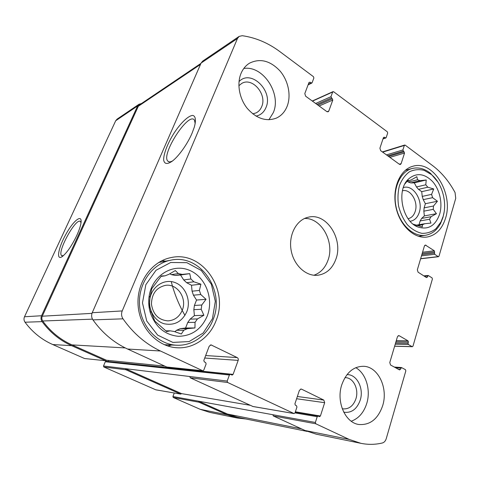 <?xml version="1.0" encoding="UTF-8"?>
<svg xmlns="http://www.w3.org/2000/svg" width="480" height="480" viewBox="0 0 480 480"><rect width="100%" height="100%" fill="white"/><g stroke="black" fill="none" stroke-linecap="round" stroke-linejoin="round"><path stroke-width="0.72" d="M201.198 309.288L193.836 309.672L194.412 305.46L201.78 304.998L201.198 309.288L203.898 315.27L197.454 318.93L190.134 319.134L187.746 322.482L195.042 322.338L197.454 318.93M176.616 330.264L183.768 330.276L187.434 328.656L180.234 328.674L176.616 330.264L174.834 331.728M165.78 330.822L170.244 330.84L174.21 331.5L181.338 334.002L183.768 330.276M161.034 276.42L165.054 275.814L161.37 275.988L151.764 288.684L150.054 297.252L149.31 305.268L151.014 311.328L154.788 321.048L166.602 331.56L170.244 330.84M178.38 273.57L182.262 274.392L175.182 275.436L171.348 274.632L178.38 273.57L175.32 270.564L168.81 274.356L165.054 275.814M186.654 282.702L193.896 281.808L190.89 278.976L183.69 279.93L186.654 282.702L191.502 285.258L192.066 291.186L199.386 290.454L200.772 294.528L206.04 299.322L201.78 304.998M192.066 291.186L193.428 295.188L200.772 294.528M207.234 316.044C214.164 298.392 205.236 276.048 188.538 269.928C171.948 263.406 152.106 275.958 149.16 296.076C148.326 301.674 148.704 307.194 150.288 312.624C155.472 327.018 164.85 334.92 178.422 336.318C191.868 335.982 201.468 329.226 207.234 316.044M193.896 281.808L200.904 284.172L199.386 290.454M182.262 274.392L189.744 273.642L190.89 278.976M195.042 322.338L194.94 327.954L187.434 328.656M433.23 209.358L423.846 211.164L424.122 207.858L433.506 206.01L433.23 209.358L436.44 213.684L431.034 216.72L421.65 218.418L420.174 220.914L429.552 219.252L431.034 216.72M415.692 225.9L416.04 225.846M417.714 225.558L422.442 224.754L424.776 223.722L416.49 225.144M413.208 224.202L422.316 226.92L422.442 224.754M406.476 181.38L406.836 181.29M407.07 181.23L411.39 179.826L416.85 176.7L417.546 179.778L408.3 182.046L410.814 182.904L420.078 180.654L417.546 179.778M418.488 189.342L427.806 187.206L425.784 184.788L416.478 186.966L418.488 189.342L421.722 191.658L422.238 196.398L431.592 194.37L432.588 197.676L437.442 201.246L433.506 206.01M422.238 196.398L423.228 199.65L432.588 197.676M439.674 214.056C442.812 203.46 439.776 189.576 432.546 181.494C424.146 173.172 416.01 172.464 408.126 179.37C396.15 190.716 402.348 221.328 417.708 226.92C428.076 230.232 435.402 225.948 439.674 214.056M427.806 187.206L433.728 188.964L431.592 194.37M420.078 180.654L426.234 179.982L425.784 184.788M404.934 183.87L408.024 180.132L409.014 180.75M429.552 219.252L430.95 223.08L424.776 223.722M408.39 342.036L408.012 340.83L399.228 335.754L398.694 335.598L397.452 336.72L389.778 362.55L390.552 364.998L399.522 369.924L400.41 369.402L401.448 367.524L405.456 369.678L405.834 370.89L386.238 438.678C385.494 441.012 384.204 442.446 382.38 442.98C375.33 444.666 368.184 444.786 360.948 443.334L349.17 439.41L315.798 423.774L315.366 422.466L317.22 416.694L318.096 416.028L319.542 416.664L320.412 416.004L324.672 402.69L323.82 400.08L301.56 389.16L301.122 389.028L299.406 390.336L294.912 403.854L295.356 405.186L296.502 405.732L296.946 407.064L295.008 412.908L294.09 413.58L227.658 382.488L227.178 381.072L229.398 375.006L230.352 374.322L232.134 375.072L233.088 374.394L238.176 360.396C238.512 359.142 238.194 358.212 237.228 357.594L211.026 344.898L209.196 346.23L203.82 360.45L204.312 361.89L205.632 362.514L206.124 363.954L203.802 370.104L202.806 370.794L160.44 351C145.71 344.046 133.236 333.324 123.006 318.834C121.416 316.356 121.152 313.722 122.22 310.932L237.468 38.484L239.142 36.396L242.25 35.7C255.654 37.62 268.194 42.924 279.864 51.612L313.458 76.686L313.872 78L312.096 82.71L311.778 83.076L310.02 82.182L309.006 82.446L304.806 93.564L305.64 96.204L326.844 111.6L328.104 111.81L328.806 111.03L332.802 100.032L330.966 96.69L332.67 92.016L333.636 91.746L387.312 131.808L387.684 133.032L386.178 137.586L385.812 137.988L384.354 137.184L383.472 137.478L379.902 148.212L380.664 150.678L399.42 164.298L400.362 164.508L401.136 163.668L404.538 153.048L402.888 149.958L404.34 145.44L405.186 145.146L432.588 165.594C441.582 172.41 449.076 181.398 455.064 192.564L455.736 198.324L438.99 256.23L438.186 256.62L434.688 254.28L434.316 250.77L425.358 245.046L424.416 246L417.342 269.796L418.074 272.184L426.48 277.59L427.308 277.176L428.166 275.478L432.036 277.86L432.396 279.036L412.986 346.164L412.122 346.65L408.396 344.508L408.024 343.308L408.39 342.036L395.946 341.784M360.948 443.334L316.248 434.184L305.016 430.494L273.312 415.938L272.91 414.732L172.914 396.528L174.276 393M252.936 406.488L190.254 377.808L189.804 376.518L103.506 366L105.3 361.74L106.05 361.266L230.352 374.322M202.806 370.794L166.752 367.02L127.56 349.026C113.892 342.702 102.348 332.982 92.934 319.872C91.47 317.628 91.242 315.246 92.238 312.72L201.084 63.066L202.674 61.11L239.142 36.396M192.156 132.978L194.286 127.194C196.218 120.21 195.588 115.944 192.702 115.428C188.382 115.608 180.792 122.88 174.186 132.906C167.712 143.1 163.398 154.17 163.674 160.104C164.412 164.082 167.178 164.508 171.978 161.37C178.47 156.69 187.548 143.988 192.156 132.978M245.994 418.998L237.384 418.038L227.286 414.798L200.238 409.332L173.244 397.476L172.914 396.528M237.384 418.038L209.892 412.41L200.238 409.332M307.122 431.406L237.642 417.306L227.55 414.072L198.624 401.208L198.978 402.222L227.286 414.798M250.056 405.264L181.53 393.606L180.744 394.11L155.766 389.802L103.86 367.002L103.506 366M250.074 405.27L181.524 393.612L125.472 368.676L125.85 369.75L180.6 394.062M233.088 374.394L108.102 361.482M108.18 361.338L108.558 360.444M164.862 366.15L106.47 360.228L105.648 360.744L84.576 358.53L52.734 344.544C41.712 339.66 32.478 332.214 25.026 322.218C23.868 320.508 23.694 318.69 24.51 316.758L115.71 120.738L117.066 119.136L139.044 104.238L141.444 103.554M105.648 360.744L84.576 358.53M139.044 104.238L137.622 105.936L41.55 315.744C40.686 317.826 40.872 319.788 42.108 321.63C50.07 332.406 59.91 340.422 71.634 345.678L105.432 360.684M76.836 235.332C79.134 230.274 80.52 226.11 81 222.846C82.368 213.318 73.236 220.74 65.682 234.678C57.99 248.502 55.896 261.564 62.67 256.266C67.35 252.234 72.078 245.256 76.836 235.332M383.472 137.478L384.354 137.184M341.79 384.738C346.326 372.438 353.634 366.294 363.708 366.294C378.198 366.726 388.326 388.062 382.692 405.618C378.024 419.022 370.08 425.316 358.848 424.494C345.192 422.778 335.994 401.652 341.79 384.738M241.014 73.452C242.94 68.886 245.808 65.448 249.606 63.126C260.1 58.074 270.204 60.648 279.918 70.86C288.294 80.604 291.342 95.388 287.196 106.14C284.97 111.78 281.37 115.764 276.39 118.098C266.172 121.866 256.47 118.638 247.296 108.42C239.316 98.544 236.676 83.85 241.014 73.452M445.542 218.208C453.714 193.614 433.11 159.804 412.89 166.254C400.104 169.5 392.01 188.1 395.862 206.724C399.552 225.384 414.156 239.154 427.128 237.024C436.014 235.266 442.152 228.996 445.542 218.208M216.096 320.568C229.188 289.62 202.23 250.374 171.066 257.586C151.692 261.216 136.47 282.414 138.09 305.208C139.518 328.014 157.548 347.028 177.384 347.784C194.136 348.738 209.988 337.158 216.096 320.568M335.946 259.02C343.536 238.962 326.358 212.352 308.28 217.218C296.586 219.696 288.474 234.66 291.054 249.858C293.49 265.08 305.976 276.654 317.85 275.238C326.448 273.918 332.484 268.506 335.946 259.02M106.47 360.228L71.976 344.892C60.354 339.672 50.604 331.71 42.726 321C41.724 319.5 41.574 317.904 42.276 316.212L138.324 106.26L139.488 104.868L200.946 63.39M81.012 222.762L80.454 221.58C76.206 216.822 56.43 252.846 61.752 255.672L63.45 255.612M195.186 123.666L194.484 120.198C188.934 110.934 160.686 154.632 167.832 161.118C168.804 162.162 170.37 162.102 172.536 160.938M171.234 281.586C174.336 293.664 178.914 304.926 184.962 315.378M313.914 275.244C320.592 272.838 325.308 267.78 328.056 260.07C334.842 242.016 321.372 217.674 304.554 218.478M165.762 261.138L161.964 260.664M167.88 346.05L171.6 345.012M182.22 310.362C187.41 298.542 177.462 283.404 165.546 285.348C156.402 287.466 151.704 293.76 151.452 304.218C153.12 314.55 158.64 320.1 168.012 320.868C174.618 320.376 179.358 316.872 182.22 310.362M149.706 300.15C148.524 310.578 155.004 321.096 164.118 323.748C174.408 325.788 181.962 321.786 186.786 311.76C191.334 300.486 185.472 286.146 174.696 282.438C163.98 278.472 151.494 286.728 149.802 299.394M193.836 309.672L194.406 315.612L190.134 319.134M193.428 295.188L196.536 300.048L194.412 305.46M175.182 275.436L180.54 274.992L183.69 279.93M169.74 273.786L171.348 274.632M187.746 322.482L185.58 328.002L180.234 328.674M212.436 318.696L215.31 301.374L211.356 284.262L201.282 270.48L186.858 262.662L170.718 262.488L156.018 270.276L145.842 284.7L142.47 302.886L146.718 320.982L157.662 335.124L172.878 342.414L189.126 341.562L203.178 333.024L212.436 318.696M213.102 319.602C225.45 290.502 200.178 253.566 170.874 260.16C152.478 263.478 138 283.536 139.542 305.1C140.892 326.676 158.022 344.64 176.826 345.228C192.516 346.02 207.348 335.16 213.102 319.602M408.09 218.724C411.48 217.962 413.856 215.526 415.212 211.422C418.572 201.762 410.448 188.466 402.456 190.782M410.13 221.286C414.498 220.566 417.552 217.596 419.28 212.37C423.426 200.424 413.07 184.098 403.332 187.602M423.846 211.164L424.362 215.91L421.65 218.418M423.228 199.65L425.382 203.7L424.122 207.858M410.814 182.904L414.3 182.868L416.478 186.966M407.136 181.212L408.3 182.046M420.174 220.914L419.022 224.706M443.118 216.492C447.45 202.41 442.146 183.246 431.424 174.576L424.218 170.382C419.088 169.086 414.18 169.548 409.494 171.756C405.174 174.972 401.832 179.562 399.462 185.526C397.836 192.054 397.554 198.93 398.604 206.154C400.434 213.21 403.362 219.408 407.376 224.736C411.858 229.26 416.694 232.128 421.896 233.346C427.044 233.496 431.724 231.954 435.936 228.726L440.94 222L443.118 216.492M437.958 182.112L430.638 173.466C424.704 168.636 418.548 166.98 412.17 168.504C400.056 171.54 392.394 189.108 396.03 206.688C399.51 224.304 413.328 237.306 425.604 235.254C432.036 234.102 437.052 230.13 440.646 223.332L442.932 217.53L444.042 212.484M268.902 119.772L273.33 112.59C281.67 93.756 262.974 65.16 243.786 68.484M252.75 113.862L256.092 112.896C258.654 111.624 260.52 109.536 261.702 106.632C267.318 94.398 252.252 76.74 241.62 83.502L238.872 85.734M256.014 116.118C260.676 115.14 264.006 112.26 265.998 107.49C273.546 91.026 250.872 68.718 239.016 81.63M351.234 421.224C358.614 418.53 363.78 412.626 366.732 403.518C371.022 389.976 366 373.386 355.794 367.68M342.234 408.708L343.122 408.882C349.092 409.23 353.358 405.882 355.908 398.832C359.022 389.496 353.64 378.072 345.846 377.67L344.952 377.634M343.746 412.182C351.39 413.256 356.88 409.266 360.204 400.218C364.128 388.464 356.862 374.19 347.016 374.634M425.382 203.7L437.442 201.246M421.722 191.658L433.728 188.964M414.3 182.868L426.234 179.982M424.362 215.91L436.44 213.684M196.536 300.048L206.04 299.322M191.502 285.258L200.904 284.172M180.54 274.992L189.744 273.642M185.58 328.002L194.94 327.954M194.406 315.612L203.898 315.27M412.122 346.65L394.644 346.164M349.17 439.41L305.016 430.494M315.798 423.774L273.312 415.938M315.366 422.466L272.91 414.732M293.916 413.526L252.6 406.428M227.658 382.488L190.254 377.808M227.178 381.072L189.804 376.518M202.536 370.716L166.752 367.02M160.44 351L127.56 349.026M123.006 318.834L92.934 319.872M122.22 310.932L92.238 312.72M237.468 38.484L201.084 63.066M332.67 92.016L312.444 101.148M404.34 145.44L382.656 152.124M438.186 256.62L420.654 258.648M408.396 344.508L395.232 344.19M408.024 343.308L395.58 343.026M408.012 340.83L396.294 340.614M399.228 335.754L398.166 335.742M400.41 369.402L398.322 369.264M400.788 368.106L395.604 367.77M198.978 402.222L173.244 397.476M317.22 416.694L295.008 412.914M320.412 416.004L295.374 411.804M324.672 402.69L296.61 398.742M323.82 400.08L297.36 396.486M301.56 389.16L300.678 389.052M125.85 369.75L103.86 367.002M229.398 375.006L105.3 361.74M238.176 360.396L204.732 358.026M237.228 357.594L205.668 355.554M211.698 345.066L210.336 345.018M71.634 345.678L52.734 344.544M42.108 321.63L25.026 322.218M41.55 315.744L24.51 316.758M137.622 105.936L115.71 120.738M311.088 82.974L308.292 84.342M310.02 82.182L308.898 82.734M328.806 111.03L327.084 111.75M332.802 100.032L319.128 105.996M332.4 98.742L317.898 105.108M331.368 97.98L316.884 104.37M330.966 96.69L315.666 103.482M385.296 137.88L383.094 138.612M401.136 163.668L399.27 164.19M404.538 153.048L389.886 157.374M404.166 151.842L388.632 156.468M403.254 151.164L387.732 155.808M402.888 149.958L386.484 154.902M434.688 254.28L421.482 255.87M434.328 253.11L421.848 254.634M434.67 251.94L422.19 253.488M434.316 250.77L422.556 252.246M426.066 245.232L424.722 245.412M427.308 277.176L426.012 277.284M427.662 275.982L424.416 276.258M125.244 347.922L71.976 344.892M92.49 319.152L42.726 321M91.998 313.356L42.276 316.212M200.502 64.404L138.324 106.26M301.464 428.862L227.55 414.072M151.014 311.328L150.288 312.624M150.054 297.252L149.16 296.076M413.622 224.28L417.708 226.92M406.062 182.442L408.126 179.37M412.368 346.722L394.626 346.23M294.09 413.58L252.762 406.482M332.994 91.644L312.264 101.016M404.7 145.038L382.386 151.932M438.516 256.71L420.618 258.78M401.448 367.524L394.332 367.074M318.096 416.028L295.248 412.182M180.744 394.11L155.904 389.838M311.778 83.076L308.088 84.876M385.812 137.988L382.992 138.924M428.166 275.478L423.798 275.862M62.082 255.828L61.752 255.672M169.056 161.814L167.832 161.118M164.316 344.706L176.826 345.228M158.634 262.5L170.874 260.16M431.424 174.576L430.638 173.466M440.94 222L440.646 223.332M418.536 236.334L425.604 235.254M405.234 170.346L412.17 168.504"/></g></svg>
